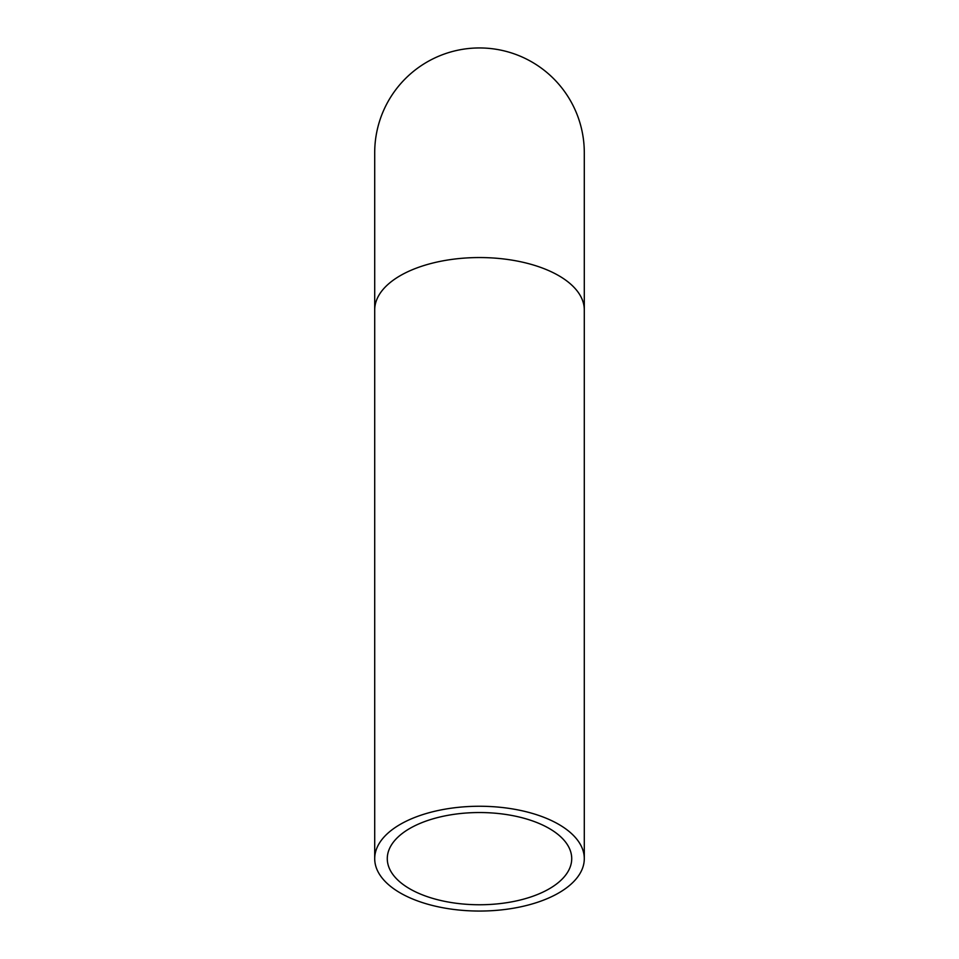 <?xml version="1.0" encoding="UTF-8"?>
<svg xmlns="http://www.w3.org/2000/svg" width="959" height="959" viewBox="0 0 959 959"><rect width="100%" height="100%" fill="white"/><g stroke="black" fill="none" stroke-linecap="round" stroke-linejoin="round"><path stroke-width="1.44" d="M479.5 904.757A92.22 46.116 0 0 1 387.28 858.653A92.22 46.116 0 0 1 479.5 812.537A92.22 46.116 0 0 1 571.72 858.653A92.22 46.116 0 0 1 479.5 904.757M479.5 806.255A104.795 52.397 180 0 0 374.705 858.653A104.795 52.397 180 0 0 479.5 911.05A104.795 52.397 180 0 0 584.295 858.653A104.795 52.397 180 0 0 479.5 806.255M374.705 309.949A104.795 52.397 180 0 1 479.5 257.551A104.795 52.397 180 0 1 584.295 309.949L584.295 152.745A104.795 104.795 0 0 0 479.5 47.95A104.795 104.795 0 0 0 374.705 152.745L374.705 858.653M584.295 309.949L584.295 858.653"/></g></svg>
